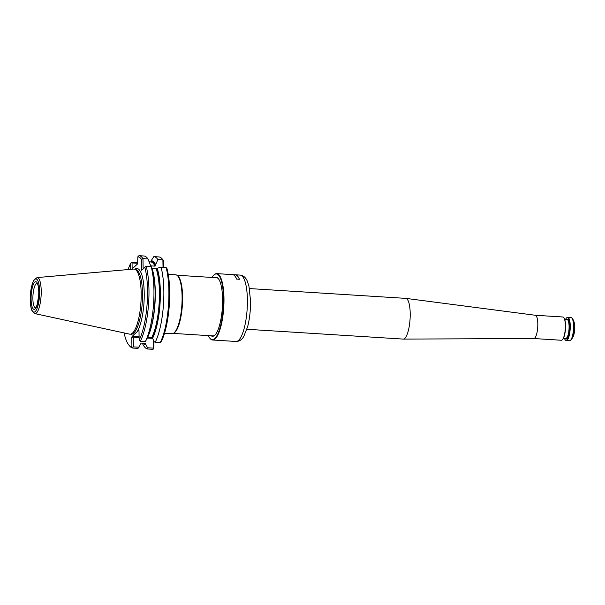 <?xml version="1.0" encoding="UTF-8"?>
<svg xmlns="http://www.w3.org/2000/svg" width="605" height="605" viewBox="0 0 605 605"><rect width="100%" height="100%" fill="white"/><g stroke="black" fill="none" stroke-linecap="round" stroke-linejoin="round"><path stroke-width="0.91" d="M246.9 329.271L403.217 339.087A20.396 5.589 -86.4 0 0 403.316 339.087A20.396 5.589 -86.4 0 0 410.205 313.45A20.396 5.589 -86.4 0 0 405.872 298.378A20.396 5.589 -86.4 0 0 405.773 298.371L249.457 288.562M533.814 338.52A11.654 3.191 -86.4 0 0 533.875 338.528A11.654 3.191 -86.4 0 0 537.807 323.879A11.654 3.191 -86.4 0 0 535.334 315.265A11.654 3.191 -86.4 0 0 535.274 315.258M533.844 338.528L561.364 340.252A11.654 3.191 -86.4 0 0 562.302 339.829A11.654 3.191 -86.4 0 0 565.357 325.603A11.654 3.191 -86.4 0 0 563.701 317.527A11.654 3.191 -86.4 0 0 562.824 316.99L535.304 315.258M574.75 327.002A8.742 2.397 -86.4 0 0 573.956 321.747L573.026 319.47A11.291 3.093 93.6 0 1 574.054 326.254A11.291 3.093 93.6 0 1 571.793 339.072L573.003 336.924A8.742 2.397 -86.4 0 0 574.75 327.002M566.643 317.859A11.654 3.191 93.6 0 1 566.779 317.723A11.654 3.191 93.6 0 1 567.717 317.292A11.654 3.191 93.6 0 1 570.175 329.128A11.654 3.191 93.6 0 1 566.257 340.562A11.654 3.191 93.6 0 1 565.38 340.018A11.654 3.191 93.6 0 1 565.259 339.866M565.584 319.349A11.366 3.116 93.6 0 1 566.507 317.98A11.366 3.116 93.6 0 1 569.812 329.105A11.366 3.116 93.6 0 1 565.138 339.723A11.366 3.116 93.6 0 1 564.397 338.255M562.438 339.685A11.366 3.116 -86.4 0 0 562.574 339.564A11.366 3.116 -86.4 0 0 565.554 325.702A11.366 3.116 -86.4 0 0 563.943 317.822A11.366 3.116 -86.4 0 0 563.822 317.685M211.153 335.79A29.539 8.092 -86.4 0 0 214.835 335.193A29.539 8.092 -86.4 0 0 222.383 307.295A29.539 8.092 -86.4 0 0 218.382 278.678A29.539 8.092 -86.4 0 0 214.805 277.627M208.309 335.609A32.889 9.007 -86.4 0 0 209.769 338.097A32.889 9.007 -86.4 0 0 223.298 307.355A32.889 9.007 -86.4 0 0 213.716 275.162A32.889 9.007 -86.4 0 0 211.962 277.445M209.769 338.097L210.071 338.46A33.252 9.113 -86.4 0 0 212.574 340.002A33.252 9.113 -86.4 0 0 223.752 307.385A33.252 9.113 -86.4 0 0 216.741 273.626A33.252 9.113 -86.4 0 0 214.064 274.836L213.716 275.162M240.162 275.094C243.346 275.509 245.683 277.438 247.188 280.871L248.935 286.089L250.538 300.745C250.636 310.085 249.668 318.729 247.649 326.67L243.754 336.516C241.811 339.813 239.225 341.462 235.995 341.47A33.252 9.113 93.6 0 0 247.392 299.679A33.252 9.113 93.6 0 0 240.162 275.094L235.269 274.783A33.252 9.113 -86.4 0 1 239.436 279.276L236.638 279.102A33.252 9.113 -86.4 0 0 232.471 274.609L216.741 273.626M235.269 274.783A33.252 9.113 -86.4 0 0 234.664 274.821M212.431 335.866A29.176 7.994 -86.4 0 0 212.831 335.926A29.176 7.994 -86.4 0 0 215.002 335.026M218.534 278.867A29.176 7.994 -86.4 0 0 216.484 277.695A29.176 7.994 -86.4 0 0 216.083 277.703M239.398 279.276A33.184 9.09 -86.4 0 0 235.262 274.859L233.069 274.723M164.53 333.226L171.979 333.695A29.501 8.084 -86.4 0 0 173.332 333.378A29.501 8.084 -86.4 0 0 181.893 304.754A29.501 8.084 -86.4 0 0 176.978 275.29A29.501 8.084 -86.4 0 0 175.677 274.806L168.228 274.337M173.332 333.378L173.938 333.052A29.138 7.986 -86.4 0 0 182.4 304.784A29.138 7.986 -86.4 0 0 177.545 275.683L176.978 275.29M34.825 313.602L129.621 334.134A32.625 8.939 -86.4 0 0 130.672 334.134A32.625 8.939 -86.4 0 0 140.95 302.182A32.625 8.939 -86.4 0 0 134.749 269.202A32.625 8.939 -86.4 0 0 133.705 269.066L37.087 277.582L34.016 279.903L32.655 282.8C31.014 287.617 30.212 293.327 30.25 299.944C30.333 304.716 30.946 308.399 32.095 310.97L34.825 313.602A18.059 4.946 -86.4 0 0 41.095 295.921A18.059 4.946 -86.4 0 0 37.087 277.582M144.096 343.254A41.374 11.336 -86.4 0 0 145.865 343.95L145.298 343.33L141.169 343.073L138.023 348.389L133.039 348.072A46.29 12.682 -86.4 0 1 129.614 345.939L128.653 344.759A45.125 12.365 -86.4 0 0 131.92 346.831L131.777 337.371L133.221 337.144L133.372 346.869L132.624 347.436L133.039 348.072M132.056 262.941L137.713 263.296L136.677 262.691L131.293 262.623L132.056 262.941L132.147 268.915M143.854 268.265L143.128 268.219L142.977 258.615L141.54 259.432A45.125 12.365 -86.4 0 0 137.834 256.777L138.953 255.673L143.937 255.991A46.29 12.682 -86.4 0 1 147.96 258.932L142.977 258.615A46.29 12.682 -86.4 0 0 138.953 255.673M133.372 346.869L139.029 347.225M142.334 343.141A46.29 12.682 -86.4 0 0 147.915 349.009L147.575 347.762L153.299 348.125L153.171 339.934M143.143 343.194A42.1 11.533 -86.4 0 0 145.873 344.676L147.575 347.762M145.865 343.95L145.873 344.676M131.92 346.831L132.624 347.436M131.293 262.623L130.612 263.447A45.125 12.365 -86.4 0 0 128.101 269.565M124.123 332.947A45.125 12.365 -86.4 0 0 128.653 344.759M130.703 269.331L130.612 263.447M137.834 256.777L137.653 263.833L131.799 269.233M139.142 340.161A45.125 12.365 -86.4 0 0 144.86 267.365L146.13 266.155A46.29 12.682 -86.4 0 1 140.299 341.371L139.142 340.161L138.999 330.708L138.696 330.269L137.199 331.653A33.351 9.136 -86.4 0 0 144.164 290.892A33.351 9.136 -86.4 0 0 134.87 269.24M145.283 341.689A46.29 12.682 -86.4 0 0 151.114 266.472L151.953 267.985A42.1 11.533 -86.4 0 1 147.204 338.286L145.283 341.689L140.299 341.371M152.445 338.611A42.1 11.533 -86.4 0 0 157.202 268.31L161.006 267.092A46.29 12.682 -86.4 0 1 155.175 342.309L154.146 341.696L152.437 337.885A41.374 11.336 -86.4 0 0 156.937 268.56L157.202 268.31M156.937 268.56L152.112 268.469M147.817 337.008L151.863 337.265L152.437 337.885M151.114 266.472L146.13 266.155L141.714 270.276L141.54 259.432M144.86 267.365L141.714 270.276M143.128 268.219L143.4 268.673M147.96 258.932L150.38 265.096M163.017 267.213L162.904 259.87L157.852 259.553L155.077 266.132L150.947 265.875A40.792 11.177 93.6 0 0 150.373 264.816M155.621 265.429A41.374 11.336 -86.4 0 0 151.235 261.375L150.683 261.927L149.306 261.836M155.606 264.514A42.1 11.533 -86.4 0 0 151.22 260.649L153.829 256.611A46.29 12.682 -86.4 0 1 157.852 259.553M151.235 261.375L151.22 260.649M153.98 341.401L153.723 348.76L152.967 349.327L147.915 349.009M153.723 348.76L153.299 348.125M139.105 337.514L133.221 337.144L133.123 336.236L139.089 336.607M130.793 334.111A33.351 9.136 -86.4 0 0 133.546 335.026L131.777 337.371M133.546 335.026L137.199 331.653M155.175 342.309L160.227 342.627L161.308 341.553A45.125 12.365 -86.4 0 0 167.025 268.756L166.057 267.41L161.006 267.092M160.227 342.627A46.29 12.682 -86.4 0 0 166.057 267.41M163.804 267.266L163.705 260.823L162.904 259.87A46.29 12.682 -86.4 0 0 162.314 259.061A46.29 12.682 -86.4 0 0 158.881 256.928L153.829 256.611M163.705 260.823A45.125 12.365 -86.4 0 0 163.267 260.241L162.314 259.061M573.026 319.47C572.232 317.965 571.559 317.315 571.014 317.504A11.654 3.191 93.6 0 1 573.472 329.332A11.654 3.191 93.6 0 1 569.555 340.766L566.257 340.562M566.651 319.417A9.763 2.677 93.6 0 1 569.381 329.075A9.763 2.677 93.6 0 1 565.471 338.324M564.684 319.296L567.021 319.44A9.468 2.594 93.6 0 1 569.078 326.443A9.468 2.594 93.6 0 1 565.834 338.346L563.497 338.195M37.041 283.261A12.387 3.396 -86.4 0 0 32.889 298.825A12.387 3.396 -86.4 0 0 35.491 307.968M31.089 299.112A13.839 3.789 -86.4 0 0 37.087 305.298A13.839 3.789 -86.4 0 0 36.724 282.187A13.839 3.789 -86.4 0 0 31.089 299.112M30.31 299.83A16.622 4.553 -86.4 0 0 37.51 307.257A16.622 4.553 -86.4 0 0 37.071 279.51A16.622 4.553 -86.4 0 0 30.31 299.83M130.672 334.134L132.132 333.824A32.224 8.825 -86.4 0 0 142.281 302.266A32.224 8.825 -86.4 0 0 136.155 269.694L134.749 269.202M151.863 337.265A40.792 11.177 -86.4 0 0 156.158 268.726M152.823 271.002A40.792 11.177 93.6 0 1 148.83 334.61M155.077 266.132A40.792 11.177 -86.4 0 0 150.683 261.927M152.445 338.346L147.333 338.029M152.226 337.431L147.756 337.151M132.049 336.403L133.123 336.236M535.334 315.265L405.872 298.378M533.875 338.528L403.316 339.087M571.014 317.504L567.717 317.292M569.555 340.766C570.076 341.023 570.825 340.456 571.793 339.072M235.995 341.47L212.574 340.002M216.877 277.755L176.917 275.245M213.232 335.919L173.264 333.408M35.589 307.983L37.064 305.041L38.712 295.399C39.007 287.292 37.752 284.252 37.487 283.942L37.139 283.261"/></g></svg>
